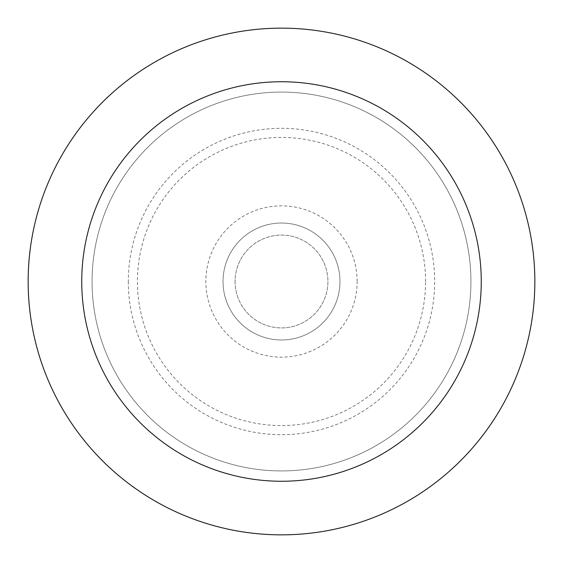 <?xml version="1.0" encoding="UTF-8"?>
<svg xmlns="http://www.w3.org/2000/svg" width="563" height="563" viewBox="0 0 563 563"><rect width="100%" height="100%" fill="white"/><g stroke="black" fill="none" stroke-linecap="round" stroke-linejoin="round"><path stroke-width="0.42" stroke-dasharray="2.81 2.11" d="M223.032 281.5A58.468 58.468 0 0 0 281.5 339.968A58.468 58.468 0 0 0 339.968 281.5A58.468 58.468 0 0 0 281.5 223.032A58.468 58.468 0 0 0 223.032 281.5A58.468 58.468 0 0 0 281.5 339.968A58.468 58.468 0 0 0 339.968 281.5A58.468 58.468 0 0 0 281.5 223.032A58.468 58.468 0 0 0 223.032 281.5M235.088 281.5A46.412 46.412 0 0 0 281.5 327.912A46.412 46.412 0 0 0 327.912 281.5A46.412 46.412 0 0 0 281.5 235.088A46.412 46.412 0 0 0 235.088 281.5A46.412 46.412 0 0 0 281.5 327.912A46.412 46.412 0 0 0 327.912 281.5A46.412 46.412 0 0 0 281.5 235.088A46.412 46.412 0 0 0 235.088 281.5M357.146 281.5A75.646 75.646 0 0 0 281.5 205.854A75.646 75.646 0 0 0 205.854 281.5A75.646 75.646 0 0 0 281.5 357.146A75.646 75.646 0 0 0 357.146 281.5M534.85 281.5A253.35 253.35 0 0 0 281.5 28.15A253.35 253.35 0 0 0 28.15 281.5A253.35 253.35 0 0 0 281.5 534.85A253.35 253.35 0 0 0 534.85 281.5M481.259 281.5A199.759 199.759 0 0 0 281.5 81.741A199.759 199.759 0 0 0 81.741 281.5A199.759 199.759 0 0 0 281.5 481.259A199.759 199.759 0 0 0 481.259 281.5A199.759 199.759 0 0 0 281.5 81.741A199.759 199.759 0 0 0 81.741 281.5A199.759 199.759 0 0 0 281.5 481.259A199.759 199.759 0 0 0 481.259 281.5M470.928 281.5A189.428 189.428 0 0 0 281.5 92.072A189.428 189.428 0 0 0 92.072 281.5A189.428 189.428 0 0 0 281.5 470.928A189.428 189.428 0 0 0 470.928 281.5A189.428 189.428 0 0 0 281.5 92.072A189.428 189.428 0 0 0 92.072 281.5A189.428 189.428 0 0 0 281.5 470.928A189.428 189.428 0 0 0 470.928 281.5M425.572 281.5A144.072 144.072 0 0 0 281.5 137.428A144.072 144.072 0 0 0 137.428 281.5A144.072 144.072 0 0 0 281.5 425.572A144.072 144.072 0 0 0 425.572 281.5M128.308 281.5A153.192 153.192 0 0 0 281.5 434.692A153.192 153.192 0 0 0 434.692 281.5A153.192 153.192 0 0 0 281.5 128.308A153.192 153.192 0 0 0 128.308 281.5"/><path stroke-width="0.84" d="M534.85 281.5A253.35 253.35 0 0 0 281.5 28.15A253.35 253.35 0 0 0 28.15 281.5A253.35 253.35 0 0 0 281.5 534.85A253.35 253.35 0 0 0 534.85 281.5M481.259 281.5A199.759 199.759 0 0 0 281.5 81.741A199.759 199.759 0 0 0 81.741 281.5A199.759 199.759 0 0 0 281.5 481.259A199.759 199.759 0 0 0 481.259 281.5"/></g></svg>
